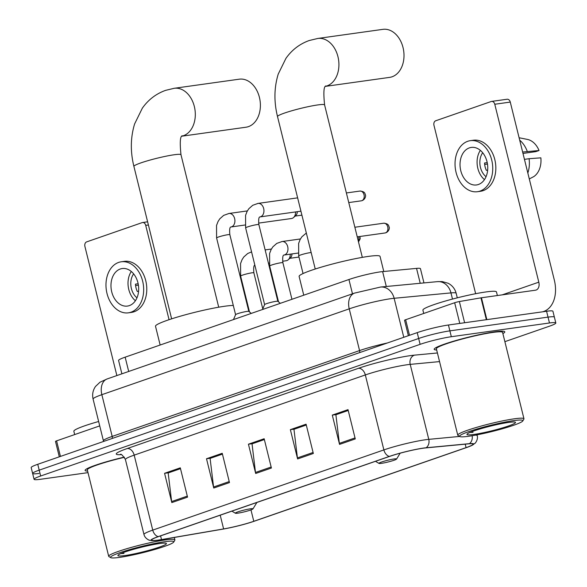 <?xml version="1.0" encoding="UTF-8"?>
<svg xmlns="http://www.w3.org/2000/svg" width="587" height="587" viewBox="0 0 587 587"><rect width="100%" height="100%" fill="white"/><g stroke="black" fill="none" stroke-linecap="round" stroke-linejoin="round"><path stroke-width="0.88" d="M121.891 373.824L118.581 360.455A22.739 2.216 -13.9 0 1 125.156 357.167L348.935 279.515A22.739 2.216 -13.9 0 1 382.614 271.598L416.543 268.384A22.739 2.216 -13.9 0 1 420.439 268.67L423.961 282.919M504.879 341.663L549.249 326.269A22.739 2.216 166.1 0 0 555.823 322.975L552.925 311.264A22.739 2.216 166.1 0 0 546.578 311.264L448.431 325.007A22.739 2.216 166.1 0 0 417.21 332.631L37.751 464.295A22.739 2.216 166.1 0 0 31.177 467.59L32.63 473.445A22.739 2.216 166.1 0 0 38.977 473.438M555.823 322.975A22.739 2.216 166.1 0 0 549.476 322.982L451.33 336.718A22.739 2.216 166.1 0 0 420.109 344.342L40.65 476.006L39.204 470.15A22.739 2.216 166.1 0 0 32.63 473.445A22.739 2.216 166.1 0 1 39.204 470.15L418.663 338.486L39.204 470.15L37.751 464.295M451.33 336.718L449.884 330.863A22.739 2.216 166.1 0 0 418.663 338.486A22.739 2.216 166.1 0 1 449.884 330.863L548.023 317.127L449.884 330.863L448.431 325.007M554.37 317.119A22.739 2.216 166.1 0 0 548.023 317.127A22.739 2.216 166.1 0 1 554.37 317.119M502.883 333.585A36.379 3.551 166.1 0 0 504.791 331.838A36.379 3.551 166.1 0 0 494.636 331.853A36.379 3.551 166.1 0 0 455.688 340.592A36.379 3.551 166.1 0 0 434.167 349.316A36.379 3.551 166.1 0 0 436.669 349.969A36.379 3.551 166.1 0 1 434.167 349.316A36.379 3.551 166.1 0 1 455.688 340.592A36.379 3.551 166.1 0 1 494.636 331.853A36.379 3.551 166.1 0 1 504.791 331.838A36.379 3.551 166.1 0 1 502.883 333.585M158.373 540.069A24.25 2.37 -13.9 0 1 151.6 540.077A24.25 2.37 -13.9 0 1 158.615 536.562L389.746 456.363A24.25 2.37 -13.9 0 1 425.663 447.918L468.925 443.816A24.25 2.37 -13.9 0 1 473.085 444.117A24.25 2.37 -13.9 0 1 466.071 447.632L253.789 521.293A24.25 2.37 -13.9 0 1 223.61 528.931L161.498 539.578A24.25 2.37 -13.9 0 1 158.373 540.069M157.954 540.216A24.859 2.429 166.1 0 0 161.154 539.71L223.273 529.063A24.859 2.429 166.1 0 0 254.2 521.234L466.482 447.573A24.859 2.429 166.1 0 0 472.462 445.115A24.859 2.429 166.1 0 0 469.409 443.662L426.147 447.764A24.859 2.429 166.1 0 0 389.335 456.422L158.196 536.621A24.859 2.429 166.1 0 0 152.613 540.664A24.859 2.429 166.1 0 0 157.954 540.216M355.267 438.929L348.018 409.645L332.293 415.097L339.543 444.388L355.267 438.929M348.223 410.474L335.889 414.752L339.352 443.361A6.061 4.131 70.9 0 0 339.543 444.388M336.439 414.561L332.293 415.097M313.333 453.48L306.084 424.196L290.367 429.647L297.609 458.939L313.333 453.48M306.289 425.017L293.962 429.302L297.426 457.911A6.061 4.131 70.9 0 0 297.609 458.939M294.505 429.112L290.367 429.647M187.547 497.123L180.297 467.839L164.573 473.298L171.822 502.582L187.547 497.123M180.502 468.668L168.175 472.946L171.631 501.555A6.061 4.131 70.9 0 0 171.822 502.582M168.718 472.755L164.573 473.298M229.473 482.58L222.231 453.289L206.507 458.748L213.756 488.032L229.473 482.58M222.436 454.118L210.102 458.396L213.565 487.005A6.061 4.131 70.9 0 0 213.756 488.032M210.645 458.205L206.507 458.748M271.407 468.03L264.157 438.738L248.433 444.198L255.683 473.482L271.407 468.03M264.363 439.568L252.036 443.845L255.492 472.454A6.061 4.131 70.9 0 0 255.683 473.482M252.579 443.662L248.433 444.198M124.319 457.112A36.379 3.551 166.1 0 0 85.108 470.436A36.379 3.551 166.1 0 0 87.61 471.09A36.379 3.551 166.1 0 1 85.108 470.436A36.379 3.551 166.1 0 1 124.319 457.112M40.65 476.006A22.739 2.216 166.1 0 0 34.075 479.3A22.739 2.216 166.1 0 0 40.422 479.293L87.991 472.638M336.424 414.525L348.208 410.43M210.638 458.168L222.422 454.081M168.711 472.718L180.495 468.624M294.498 429.068L306.282 424.981M252.564 443.618L264.355 439.531M99.724 425.891L56.587 440.859L60.439 456.422M148.401 224.99L145.715 225.364A3.786 2.752 -98 0 0 142.568 222.524A3.786 2.752 -98 0 0 142.186 222.612L86.634 241.895A3.786 2.752 -98 0 0 84.917 246.459L116.864 375.57M145.715 225.364L169.056 319.695M59.302 456.818L55.494 441.409A3.786 0.367 -13.9 0 1 56.587 440.859M120.298 269A18.945 13.743 -98 0 0 111.435 290.543A18.945 13.743 -98 0 0 127.452 306.069A18.945 13.743 -98 0 0 129.353 305.607A18.945 13.743 -98 0 0 138.216 284.071A18.945 13.743 -98 0 0 122.199 268.545A18.945 13.743 -98 0 0 120.298 269M131.305 271.48A18.945 13.743 -98 0 0 135.399 300.742M138.158 283.756L135.465 284.13A15.159 10.999 82 0 0 137.277 291.453L138.583 291.269M133.631 273.865A15.159 10.999 -98 0 0 136.984 297.814M128.399 312.827L131.495 312.394A25.769 18.696 -98 0 0 134.085 311.763A25.769 18.696 -98 0 0 146.141 282.472A25.769 18.696 -98 0 0 124.356 261.354L121.252 261.787A25.769 18.696 -98 0 0 118.669 262.411A25.769 18.696 -98 0 0 106.614 291.702A25.769 18.696 -98 0 0 128.399 312.827A25.769 18.696 -98 0 0 130.989 312.203A25.769 18.696 -98 0 0 143.037 282.905A25.769 18.696 -98 0 0 121.252 261.787M135.597 285.553L138.407 285.157M164.698 541.735A32.586 3.177 166.1 0 0 128.392 549.982A32.586 3.177 166.1 0 0 110.752 557.65A32.586 3.177 166.1 0 0 119.623 557.379A32.586 3.177 166.1 0 0 153.075 549.96A32.586 3.177 166.1 0 0 173.715 542.065A32.586 3.177 166.1 0 0 164.698 541.735M173.715 542.065L174.823 540.253A34.105 3.331 166.1 0 0 174.904 539.901A34.105 3.331 166.1 0 0 165.387 539.908A34.105 3.331 166.1 0 0 128.869 548.104A34.105 3.331 166.1 0 0 108.69 556.285A34.105 3.331 166.1 0 0 108.933 556.564L110.752 557.65M124.451 457.31A34.105 3.331 166.1 0 0 87.316 469.894L108.69 556.285M98.638 421.503A37.891 3.698 166.1 0 0 73.852 431.262L74.674 434.585M124.862 555.559A25.006 2.443 166.1 0 0 152.723 549.234A25.006 2.443 166.1 0 0 166.268 543.349A25.006 2.443 166.1 0 0 159.459 543.555A25.006 2.443 166.1 0 0 133.785 549.249A25.006 2.443 166.1 0 0 117.943 555.302A25.006 2.443 166.1 0 0 124.862 555.559M120.79 553.6L123.982 553.402L122.235 553.005M123.982 553.402L121.384 553.343M181.941 136.184L246.012 127.218A24.25 17.595 -98 0 0 248.448 126.623A24.25 17.595 -98 0 0 259.792 99.056A24.25 17.595 -98 0 0 239.291 79.179L174.207 88.292A24.25 17.595 82 0 1 194.708 108.169A24.25 17.595 82 0 1 183.364 135.736A24.25 17.595 82 0 1 181.977 136.133M250.451 508.804A9.091 0.888 166.1 0 0 240.318 511.101A9.091 0.888 166.1 0 0 235.402 513.243A9.091 0.888 166.1 0 0 237.874 513.163A9.091 0.888 166.1 0 0 247.208 511.094A9.091 0.888 166.1 0 0 252.968 508.892A9.091 0.888 166.1 0 0 250.451 508.804M233.303 305.467A41.684 4.065 166.1 0 0 224.792 306.231A41.684 4.065 166.1 0 0 180.165 316.246A41.684 4.065 166.1 0 0 155.504 326.24L160.156 345.024M325.55 86.355L389.621 77.381A24.25 17.595 -98 0 0 392.057 76.794A24.25 17.595 -98 0 0 403.401 49.227A24.25 17.595 -98 0 0 382.9 29.35L317.816 38.456A24.25 17.595 82 0 1 338.317 58.34A24.25 17.595 82 0 1 326.974 85.907A24.25 17.595 82 0 1 325.58 86.304M394.06 458.975A9.091 0.888 166.1 0 0 383.927 461.272A9.091 0.888 166.1 0 0 379.004 463.414A9.091 0.888 166.1 0 0 381.484 463.334A9.091 0.888 166.1 0 0 390.817 461.265A9.091 0.888 166.1 0 0 396.577 459.063A9.091 0.888 166.1 0 0 394.06 458.975M383.773 271.488L380.038 256.387A41.684 4.065 166.1 0 0 368.401 256.402A41.684 4.065 166.1 0 0 323.775 266.417A41.684 4.065 166.1 0 0 299.113 276.411L303.758 295.195M228.592 213.565A6.824 4.945 82 0 1 228.981 213.485A6.824 4.945 82 0 1 234.749 219.076A6.824 4.945 82 0 1 231.557 226.831A6.824 4.945 82 0 1 231.256 226.92A6.824 4.945 82 0 1 230.867 226.993A6.824 4.945 82 0 1 230.852 227C229.715 227.206 229.385 229.766 229.84 234.69L248.822 311.396A6.824 0.668 166.1 0 0 248.8 311.381A6.824 0.668 166.1 0 0 246.922 311.426A6.824 0.668 166.1 0 0 239.848 312.996A6.824 0.668 166.1 0 0 235.592 314.647A6.824 0.668 166.1 0 0 235.585 314.698M295.547 211.929A6.824 4.945 82 0 1 293.566 217.52A6.824 4.945 82 0 1 292.201 218.342A6.824 4.945 82 0 1 291.512 218.511L258.581 223.119M297.271 211.694A4.923 3.573 82 0 1 295.833 215.488L293.566 217.52M277.864 301.344A6.824 0.668 166.1 0 0 277.834 301.307A6.824 0.668 166.1 0 0 275.956 301.351A6.824 0.668 166.1 0 0 268.883 302.921A6.824 0.668 166.1 0 0 264.627 304.572A6.824 0.668 166.1 0 0 264.62 304.624L245.63 227.895A6.824 0.668 166.1 0 1 247.912 226.802A6.824 0.668 166.1 0 1 256.974 224.616A6.824 0.668 166.1 0 1 258.874 224.616C258.419 219.692 258.757 217.131 259.872 216.926L259.909 216.919A6.824 4.945 82 0 1 259.887 216.926L300.926 211.181M290.235 254.164A6.824 4.945 82 0 1 288.254 259.755A6.824 4.945 82 0 1 286.199 260.738L282.611 261.244M291.959 253.922A4.923 3.573 82 0 1 290.521 257.715L288.254 259.755M459.775 323.415L454.654 302.738L405.646 319.739L409.499 335.302M542.608 311.822A30.311 20.655 70.9 0 0 543.577 311.528A30.311 20.655 70.9 0 0 554.304 279.992L510.272 102.079L494.775 104.251L538.807 282.164A7.58 5.166 -109.1 0 1 536.122 290.044A7.58 5.166 -109.1 0 1 535.454 290.205L481.443 297.77L486.85 319.629M494.775 104.251A3.786 2.752 -98 0 0 491.627 101.404L507.124 99.24A3.786 2.752 82 0 1 510.272 102.079M491.627 101.404A3.786 2.752 -98 0 0 491.246 101.5L435.693 120.775A3.786 2.752 -98 0 0 433.976 125.347L475.646 293.705M408.369 335.698L404.553 320.289A3.786 0.367 -13.9 0 1 405.646 319.739M454.654 302.738A3.786 0.367 -13.9 0 1 459.372 301.542L480.951 297.844A3.786 0.367 -13.9 0 1 481.443 297.77M469.358 147.887A18.945 13.743 -98 0 0 460.494 169.423A18.945 13.743 -98 0 0 476.512 184.949A18.945 13.743 -98 0 0 478.42 184.494A18.945 13.743 -98 0 0 487.283 162.951A18.945 13.743 -98 0 0 471.266 147.425A18.945 13.743 -98 0 0 469.358 147.887M480.364 150.367A18.945 13.743 -98 0 0 484.458 179.629M487.217 162.636L484.532 163.01A15.159 10.999 82 0 0 486.337 170.333L487.65 170.149M482.69 152.745A15.159 10.999 -98 0 0 486.043 176.694M477.458 191.707L480.562 191.274A25.769 18.696 -98 0 0 483.145 190.65A25.769 18.696 -98 0 0 495.201 161.359A25.769 18.696 -98 0 0 473.416 140.234L470.319 140.667A25.769 18.696 -98 0 0 467.729 141.298A25.769 18.696 -98 0 0 455.673 170.59A25.769 18.696 -98 0 0 477.458 191.707A25.769 18.696 -98 0 0 480.049 191.083A25.769 18.696 -98 0 0 492.104 161.792A25.769 18.696 -98 0 0 470.319 140.667M527.83 173.018A25.006 18.146 -98 0 0 529.085 158.71L540.854 157.837A19.701 14.293 -98 0 1 533.818 176.584L529.291 178.94M524.448 159.363L529.085 158.71M522.98 153.427L535.821 151.629L539.042 150.514L522.635 152.04M527.273 151.387A25.006 18.146 -98 0 0 519.693 140.154M539.042 150.514A19.701 14.293 -98 0 0 527.412 139.412L519.099 137.747M484.664 164.433L487.467 164.037M513.757 420.622A32.586 3.177 166.1 0 0 477.451 428.862A32.586 3.177 166.1 0 0 459.819 436.53A32.586 3.177 166.1 0 0 468.683 436.258A32.586 3.177 166.1 0 0 502.134 428.84A32.586 3.177 166.1 0 0 522.782 420.952A32.586 3.177 166.1 0 0 513.757 420.622M522.782 420.952L523.883 419.14A34.105 3.331 166.1 0 0 523.964 418.78A34.105 3.331 166.1 0 0 514.447 418.788A34.105 3.331 166.1 0 0 477.928 426.984A34.105 3.331 166.1 0 0 457.757 435.165A34.105 3.331 166.1 0 0 457.992 435.444L459.819 436.53M523.964 418.78L502.582 332.389A34.105 3.331 166.1 0 0 493.065 332.396A34.105 3.331 166.1 0 0 456.554 340.592A34.105 3.331 166.1 0 0 436.376 348.773L457.757 435.165M497.372 295.54L496.477 291.937A37.891 3.698 166.1 0 0 485.904 291.952A37.891 3.698 166.1 0 0 445.328 301.058A37.891 3.698 166.1 0 0 422.911 310.149L423.733 313.465M473.929 434.439A25.006 2.443 166.1 0 0 501.782 428.114A25.006 2.443 166.1 0 0 515.327 422.229A25.006 2.443 166.1 0 0 508.518 422.435A25.006 2.443 166.1 0 0 482.844 428.136A25.006 2.443 166.1 0 0 467.003 434.189A25.006 2.443 166.1 0 0 473.929 434.439M469.849 432.48L473.049 432.289L471.295 431.885M473.049 432.289L470.451 432.223M128.7 371.468L125.156 357.167M420.226 283.272L416.543 268.384M386.297 286.493L382.614 271.598M352.479 293.816L348.935 279.515M452.496 299.077L450.97 292.898A15.159 12.62 -95.4 0 0 437.418 281.643L442.194 281.577L448.182 283.272C452.291 285.451 454.947 288.782 456.158 293.28A30.311 2.957 166.1 0 0 450.97 292.898L394.134 298.291A30.311 2.957 166.1 0 0 390.861 298.68A30.311 2.957 166.1 0 0 349.236 308.85L101.852 394.684A30.311 2.957 166.1 0 0 93.091 399.072C92.056 394.508 92.863 390.304 95.512 386.451L100.003 382.196L107.216 378.916L354.599 293.082A15.159 10.324 -109.1 0 0 349.236 308.85L359.567 350.578A30.311 2.957 -13.9 0 1 387.369 342.984M112.264 438.438A3.786 2.583 70.9 0 0 112.183 436.42L101.852 394.684A15.159 10.324 -109.1 0 1 107.216 378.916M403.783 337.29L394.134 298.291A15.159 12.62 -95.4 0 0 380.589 287.036L437.418 281.643M103.517 441.475L103.415 440.808A30.311 2.957 -13.9 0 1 112.183 436.42L359.567 350.578A3.786 2.583 70.9 0 1 359.648 352.604M417.21 332.631L420.109 344.342M546.578 311.264L549.476 322.982M121.135 454.639A37.891 3.698 -13.9 0 1 127.21 448.541L358.349 368.343A7.58 5.166 -109.1 0 1 365.327 374.939L134.188 455.138A30.311 2.957 166.1 0 0 125.42 459.533C122.668 455.307 120.973 453.604 120.357 454.433M358.349 368.343A37.891 3.698 -13.9 0 1 410.379 355.634A37.891 3.698 -13.9 0 1 414.466 355.142L437.41 352.97M426.147 447.764A7.58 6.31 -95.4 0 0 428.774 439.355L410.218 364.38A30.311 2.957 166.1 0 0 406.952 364.776A30.311 2.957 166.1 0 0 365.327 374.939L383.876 449.913A30.311 2.957 -13.9 0 1 428.774 439.355L459.643 436.427M475.639 435.106A30.311 2.957 -13.9 0 1 477.231 435.635L477.033 434.842M469.409 443.662A7.58 6.31 -95.4 0 0 472.139 435.723M389.335 456.422A7.58 5.166 -109.1 0 1 383.876 449.913L152.745 530.112A7.58 5.166 70.9 0 0 158.196 536.621M152.613 540.664L149.48 540.201C150.294 540.671 145.018 538.983 143.976 534.5A30.311 2.957 -13.9 0 1 152.745 530.112L134.188 455.138A7.58 5.166 -109.1 0 0 127.21 448.541M439.553 361.599L410.218 364.38A7.58 6.31 84.6 0 1 414.466 355.142M466.071 447.632L465.212 444.168M161.498 539.578L160.581 535.88M223.61 528.931L220.213 515.188M253.789 521.293L250.965 509.898M271.157 467.025L255.492 472.454M229.231 481.575L213.565 487.005M187.297 496.118L171.631 501.555M313.084 452.474L297.426 457.911M355.018 437.924L339.352 443.361M171.631 318.844L133.902 166.4A24.25 2.37 -13.9 0 1 140.917 162.885A24.25 2.37 -13.9 0 1 174.214 154.755A24.25 2.37 -13.9 0 1 180.987 154.748C179.717 142.48 180.143 136.155 182.263 135.773M315.241 269.015L277.512 116.571A24.25 2.37 -13.9 0 1 284.526 113.056A24.25 2.37 -13.9 0 1 317.824 104.926A24.25 2.37 -13.9 0 1 324.596 104.919C323.327 92.651 323.753 86.326 325.866 85.944M229.84 234.69A6.824 0.668 166.1 0 0 227.932 234.69A6.824 0.668 166.1 0 0 218.87 236.877A6.824 0.668 166.1 0 0 216.596 237.97L216.537 225.437L218.026 221.556L219.765 218.848L223.684 215.37L228.981 213.485L247.369 210.909M361.797 200.695A4.923 3.573 82 0 1 361.298 200.82L362.23 200.593A4.923 3.353 -109.1 0 1 361.797 200.695A4.923 3.573 82 0 0 364.101 195.097A4.923 3.573 82 0 0 359.934 191.061L346.381 192.954M257.627 203.484A6.824 4.945 82 0 1 258.016 203.41A6.824 4.945 82 0 1 263.783 209.001A6.824 4.945 82 0 1 260.591 216.757A6.824 4.945 82 0 1 260.29 216.845A6.824 4.945 82 0 1 259.909 216.919M254.861 265.126C253.745 265.331 253.415 267.892 253.863 272.816A6.824 0.668 166.1 0 0 251.962 272.816A6.824 0.668 166.1 0 0 242.901 275.002A6.824 0.668 166.1 0 0 240.626 276.095L240.56 263.556L242.049 259.681L243.796 256.974L247.714 253.496L251.574 251.889M281.657 241.609A6.824 4.945 82 0 1 282.039 241.536A6.824 4.945 82 0 1 287.703 246.657A6.824 4.945 82 0 1 284.321 254.971A6.824 4.945 82 0 1 283.932 255.044A6.824 4.945 82 0 1 283.917 255.052L298.137 253.056M283.932 255.044L283.895 255.052C282.78 255.257 282.45 257.818 282.897 262.741A6.824 0.668 166.1 0 0 280.997 262.741A6.824 0.668 166.1 0 0 271.935 264.928A6.824 0.668 166.1 0 0 269.66 266.021L269.594 253.481L271.091 249.6L272.83 246.9L276.748 243.422L282.039 241.536L300.434 238.96M358.62 236.671A4.923 3.573 82 0 1 358.319 241.206M385.52 232.856A4.923 3.573 82 0 1 385.021 232.973L385.952 232.745A4.923 3.353 -109.1 0 1 385.52 232.856A4.923 3.573 82 0 0 387.824 227.25A4.923 3.573 82 0 0 383.656 223.214L354.871 227.242M311.161 252.549A6.824 0.668 166.1 0 0 310.031 252.667A6.824 0.668 166.1 0 0 300.97 254.853A6.824 0.668 166.1 0 0 298.695 255.947L298.636 243.407L300.126 239.525L301.865 236.825L306.333 233.032M538.807 282.164L502.215 294.857M486.359 319.695L480.951 297.844M459.372 301.542L464.618 322.74M354.599 293.082L380.589 287.036M93.091 399.072L103.415 440.808M456.158 293.28L457.288 297.836M472.462 445.115L475.037 443.222C474.604 443.992 478.427 439.89 477.231 435.635M34.075 479.3L32.63 473.445M143.976 534.5L125.42 459.533M142.568 222.524L147.616 221.82M174.302 537.457L174.904 539.901M133.902 166.4C130.27 151.6 130.497 137.453 134.606 123.945L142.318 108.206C148.269 99.753 156.025 93.803 165.585 90.361L174.207 88.292M235.402 513.243L231.88 511.138M252.968 508.892L256.893 502.465M218.716 307.192L180.987 154.748M277.512 116.571C273.872 101.771 274.107 87.624 278.216 74.116L285.928 58.377C291.878 49.924 299.627 43.974 309.188 40.532L317.816 38.456M379.004 463.414L375.489 461.309M396.577 459.063L400.158 453.193M362.318 257.363L324.596 104.919M230.838 227L245.072 225.004M235.578 314.676L216.596 237.97M235.592 314.647L233.479 319.577M248.8 311.381L251.287 313.399M301.909 215.143L295.166 216.082M297.631 197.863L258.016 203.41L252.718 205.296L248.8 208.774L247.061 211.481L245.571 215.356L245.63 227.895M264.627 304.572L262.514 309.503M277.856 301.322L258.874 224.616M277.834 301.307L280.329 303.325M361.298 200.82L348.759 202.574M359.934 191.061C362.869 191.281 364.571 192.169 365.026 193.732L365.474 195.126C365.73 194.855 366.031 198.832 362.23 200.593M249.497 311.946L240.626 276.095M268.428 263.225L269.103 263.13M262.785 308.872L253.863 272.816M265.133 249.915L271.392 249.035M298.966 257.04L289.853 258.317M278.531 301.872L269.66 266.021M291.944 299.289L282.897 262.741M359.934 236.488L360.198 238.762L358.503 241.917M303.053 273.542L298.695 255.947M385.021 232.973L357.248 236.862M383.656 223.214C386.598 223.434 388.293 224.329 388.748 225.892L389.196 227.286C389.452 227.008 389.753 230.992 385.952 232.745M543.577 311.528L542.792 311.8"/></g></svg>
